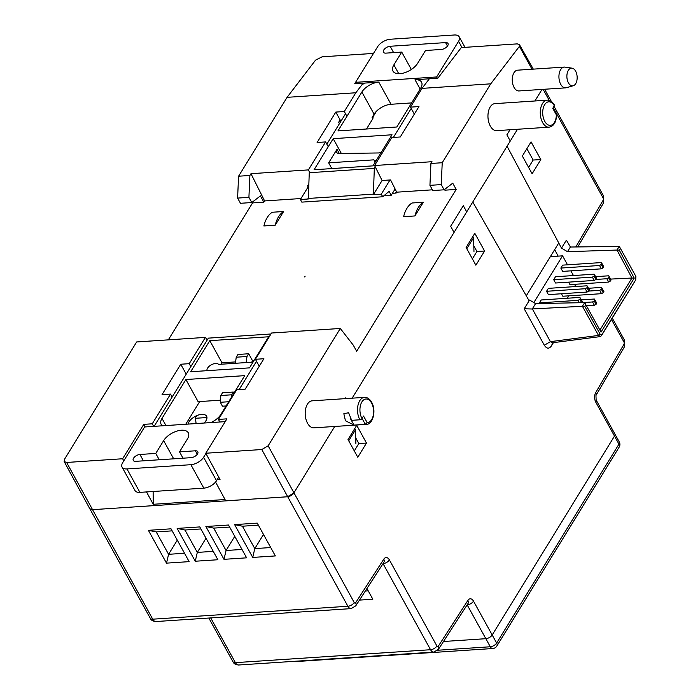 <?xml version="1.0" encoding="UTF-8"?>
<svg xmlns="http://www.w3.org/2000/svg" width="700" height="700" viewBox="0 0 700 700"><rect width="100%" height="100%" fill="white"/><g stroke="black" fill="none" stroke-linecap="round" stroke-linejoin="round"><path stroke-width="1.05" d="M241.99 549.447L226.056 550.506L213.692 528.106L229.626 527.056M223.991 559.335L205.879 526.514L228.506 525.017L246.619 557.83L223.991 559.335L226.056 550.506L234.763 536.349M184.52 553.254L168.577 554.312L177.284 540.155M166.513 563.141L189.14 561.636L171.028 528.824L148.4 530.329L166.513 563.141L168.577 554.312L156.214 531.913L172.156 530.863M213.255 551.355L197.312 552.414L206.019 538.256M195.256 561.234L217.884 559.738L199.771 526.925L177.144 528.421L195.256 561.234L197.312 552.414L184.949 530.014L200.891 528.955M270.734 547.549L254.791 548.599L242.428 526.207L258.37 525.149M252.726 557.428L275.354 555.931L257.241 523.119L234.614 524.615L252.726 557.428L254.791 548.599L263.498 534.441M542.001 89.425L534.887 100.984L542.01 89.425M517.501 129.264L507.054 146.248L561.496 248.124L566.387 240.179L570.439 247.03L619.229 246.4L617.006 250.057L567.508 251.694L561.496 248.124M64.164 461.536L89.819 508.769A5.206 2.678 -28.9 0 0 89.828 508.778A5.206 2.678 -28.9 0 0 92.269 509.696L287.438 496.764A5.206 2.678 -28.9 0 0 293.79 493.054L334.749 426.457L293.79 493.054L287.438 496.773L92.277 509.696L89.819 508.778L150.264 618.275A5.206 2.678 151.1 0 0 152.714 619.185A6.939 4.008 86.2 0 0 155.986 621.539C152.889 621.241 150.981 620.156 150.264 618.275M635.714 279.773L635.906 276.465L620.392 248.36L619.281 250.162L634.226 278.119L601.029 332.098L584.675 302.627L535.579 303.599L532.254 309.006L524.195 308.779L529.113 300.781L472.78 201.985L352.135 398.178L454.055 232.444L450.651 226.275L463.304 205.695L466.707 211.864L510.291 140.998L506.887 134.829L510.002 129.763M526.872 148.671L533.155 160.037L540.829 159.582L532.114 173.758L522.34 156.048L531.055 141.873L540.829 159.582M533.155 160.037L528.614 167.414M473.812 245.849L476.919 251.484L484.593 251.029L475.877 265.204L466.104 247.494L474.819 233.319L484.593 251.029M476.919 251.484L472.377 258.86M357.787 457.24L348.014 439.53L356.729 425.355L366.502 443.065L357.787 457.24M355.723 437.885L358.829 443.511L366.502 443.065M358.829 443.511L354.287 450.896M554.68 249.62L558.163 256.139M610.549 279.09L631.951 278.031L617.006 250.057L619.281 250.162M598.535 335.431L600.276 334.399L601.913 334.582L635.556 280.131M601.921 334.582L601.387 335.746M584.675 302.627L582.418 306.267L598.517 335.44L600.276 336.56L601.387 335.764L635.39 280.464M582.452 306.241L584.754 306.311L600.267 334.408M585.83 304.561L584.754 306.311M582.418 306.267L532.367 308.945L550.41 341.644L552.046 342.781M366.949 588.543L372.838 599.218L359.476 600.101M620.392 248.36L619.238 246.426M365.339 591.028L368.209 590.835M553.184 341.967L551.329 346.036C549.019 349.072 546.683 348.81 544.329 345.249L524.195 308.779M544.329 345.249L550.41 341.644L598.517 335.44M553.411 342.641L551.329 346.036M529.113 300.781L529.576 300.037L535.579 303.599M567.508 251.694L570.404 246.969M634.226 278.119L631.951 278.031L599.926 330.102M437.71 650.247L490.298 646.765A5.206 3.001 86.2 0 0 492.748 648.524A5.206 5.206 0 0 0 496.834 646.056A5.206 3.299 -148.4 0 0 496.641 643.055A5.206 2.678 151.1 0 1 490.298 646.765L485.835 638.689A5.206 2.678 151.1 0 0 492.188 634.979L614.495 436.082A5.206 2.678 151.1 0 0 614.81 433.851A5.206 2.678 151.1 0 1 614.495 436.082L492.188 634.979A5.206 2.678 151.1 0 1 485.835 638.689L443.494 641.497L485.835 638.689L467.162 604.861A1.732 0.997 86.2 0 0 467.162 604.852L467.162 604.861A5.206 2.678 -28.9 0 0 473.515 601.151A6.939 4.008 86.2 0 0 467.889 600.416A5.206 3.36 -147.1 0 1 468.02 603.514L438.454 649.294A5.206 3.36 32.9 0 0 438.322 646.196L467.889 600.416M205.879 526.514L213.692 528.106M177.144 528.421L184.949 530.014M148.4 530.329L156.214 531.913M234.614 524.615L242.428 526.207M199.701 401.564L185.754 424.244M162.523 425.784A13.877 7.149 -28.9 0 1 161.157 424.358A13.877 7.149 -28.9 0 1 161.998 418.399L185.894 379.531L244.729 375.637L220.832 414.505A13.877 7.149 -28.9 0 1 210.787 422.59M185.894 379.531L198.117 401.669L220.474 400.19M226.082 405.956L222.46 406.201L220.308 402.29L220.832 395.509L222.521 392.761L233.266 392.053L233.914 393.225M209.799 340.672L190.671 371.761L249.506 367.868L268.625 336.77L209.799 340.672L222.014 362.81L221.139 364.227M220.308 402.29L228.681 401.739M233.266 392.053L231.578 394.8L231.385 397.338M253.041 362.119L218.575 364.402A6.598 3.395 151.1 0 0 211.365 364.787A6.598 3.395 151.1 0 0 207.034 370.676M246.138 362.574L246.995 356.493L248.684 353.754L252.56 360.78L251.685 362.206M248.684 353.754L237.93 354.463L236.241 357.21L235.384 363.283M236.241 357.21L246.995 356.493M139.921 454.475A5.206 2.678 151.1 0 0 134.785 456.776A5.206 2.678 151.1 0 0 133.254 460.425A5.206 2.678 151.1 0 0 135.704 461.335L191.144 457.66A5.206 2.678 151.1 0 0 196.28 455.359A5.206 2.678 151.1 0 0 197.803 451.719A5.206 2.678 151.1 0 0 195.361 450.8L179.515 451.85L187.39 439.049A14.578 7.508 151.1 0 0 188.274 432.793A14.578 7.508 151.1 0 0 176.732 431.165A14.578 7.508 151.1 0 0 163.634 440.624L155.759 453.425L139.921 454.475L143.421 460.819M225.216 421.636L144.62 426.974L122.692 462.639A10.412 5.364 151.1 0 0 122.062 467.101L135.004 490.543A10.412 5.364 151.1 0 0 139.895 492.371L203.822 488.136A10.412 5.364 151.1 0 0 216.528 480.716L218.741 477.111M205.914 453.495L203.586 457.275A10.412 5.364 151.1 0 1 190.881 464.695L126.962 468.93A10.412 5.364 151.1 0 1 122.062 467.101M154.123 426.344L208.373 338.135L270.979 333.988M219.179 422.03L219.555 421.426M239.164 389.533L256.524 361.305M235.585 361.909L222.014 362.81M253.916 360.692L252.56 360.78M182.857 457.896A14.578 7.508 -28.9 0 0 182.341 458.246M155.759 453.425L159.259 459.778M179.515 451.85L183.024 458.202M220.832 395.509L231.578 394.8M429.345 78.794L415.012 79.739A13.877 7.149 -28.9 0 1 421.54 82.18A13.877 7.149 -28.9 0 1 420.7 88.139L396.804 126.997L337.969 130.9L361.874 92.032L374.089 114.17A13.877 7.149 151.1 0 1 391.029 104.274L411.618 102.909M333.191 138.67L314.072 169.759L372.908 165.865L392.026 134.776L333.191 138.67L341.364 153.475M366.485 129.01L372.794 118.746A6.878 3.544 -28.9 0 0 372.811 116.585L372.715 116.41M331.826 168.586L328.659 162.846L336.998 149.284A6.939 3.579 151.1 0 0 336.578 152.268A6.939 3.579 151.1 0 0 339.474 153.501L378.936 152.959A6.598 3.395 151.1 0 1 381.299 152.215M328.659 162.846L373.896 159.845L375.183 162.164M376.023 160.79A6.598 3.395 151.1 0 1 373.896 159.845M390.119 46.27A5.206 2.678 151.1 0 0 384.983 48.571A5.206 2.678 151.1 0 0 383.451 52.211A5.206 2.678 151.1 0 0 385.901 53.13L401.739 52.08L393.873 64.881A14.578 7.508 151.1 0 0 392.989 71.138A14.578 7.508 151.1 0 0 404.53 72.765A14.578 7.508 151.1 0 0 417.629 63.306L425.504 50.505L441.341 49.455A5.206 2.678 151.1 0 0 446.477 47.154A5.206 2.678 151.1 0 0 448.009 43.514A5.206 2.678 151.1 0 0 445.559 42.595L390.119 46.27L393.627 52.614M356.396 83.501L355.74 82.32L436.634 76.956L458.57 41.3L462.017 47.547M309.785 172.681L308.394 169.899L325.596 141.925L317.109 142.485L335.808 112.079L344.295 111.519L355.819 92.767L363.256 83.046L354.777 83.606L377.676 46.655A10.412 5.364 151.1 0 1 390.381 39.235L454.3 35A10.412 5.364 151.1 0 1 459.2 36.829A10.412 5.364 151.1 0 1 458.57 41.3M390.005 179.97L381.281 194.162L373.363 194.679L374.325 168.403L375.261 166.88M373.363 194.679L382.086 180.495L390.565 179.935L396.707 192.185L432.408 189.822M411.206 108.439L393.374 137.436M308.621 186.13L300.387 199.518L308.306 198.992L309.269 172.716L374.325 168.403M361.874 92.032A13.877 7.149 -28.9 0 1 378.805 82.136L364.385 83.099L363.808 84.035M345.529 113.75L326.83 144.156M372.794 118.746L372.076 117.442L374.089 114.17M411.854 69.125L411.18 69.169M395.098 188.982L391.23 195.274L389.078 191.362L382.716 196.761L301.822 202.125L300.387 199.518M383.906 195.755L391.23 195.274M308.017 198.468L373.074 194.162M381.281 194.162L382.716 196.761M437.29 78.146L436.634 76.956M401.739 52.08L411.346 69.475M207.305 339.868L205.389 337.4L136.657 341.959L64.487 459.314L64.164 461.545L66.623 462.464L122.622 458.754L143.771 424.366L152.259 423.797L170.529 394.082L172.156 397.023M168.332 339.859L252.543 202.921L252.166 202.248M308.394 169.899L250.976 173.696L249.891 175.464L248.911 197.339L237.598 198.082L240.476 203.289L251.79 202.545L260.4 195.921L263.856 202.169L264.609 200.935L301 198.529M237.598 198.082L238.578 176.216L287.088 97.326L315.543 60.139L322.105 56.814L373.52 53.41M573.239 85.75L566.379 87.728A10.412 6.003 -93.8 0 1 565.644 87.859L518.971 90.947A10.412 6.003 -93.8 0 1 514.062 87.421A10.412 6.003 -93.8 0 1 513.966 72.748A10.412 6.003 -93.8 0 1 517.597 70.175L564.261 67.086A10.412 6.003 -93.8 0 1 565.014 67.112L572.075 68.171A8.881 5.128 -93.8 0 1 577.133 76.668A8.881 5.128 -93.8 0 1 573.239 85.75A8.881 5.128 -93.8 0 1 567.551 80.797A8.881 5.128 -93.8 0 1 568.347 70.341A8.881 5.128 -93.8 0 1 572.075 68.171M549.01 127.181L496.685 130.646A13.536 7.805 -93.8 0 1 490.306 126.053A13.536 7.805 -93.8 0 1 488.373 111.799A13.536 7.805 -93.8 0 1 494.891 103.635L547.216 100.17A13.536 7.805 -93.8 0 0 540.321 114.188A13.536 7.805 -93.8 0 0 549.01 127.181C553.726 126.385 556.281 122.168 556.684 114.529M366.249 424.375L313.924 427.84A13.536 7.805 -93.8 0 1 307.545 423.255A13.536 7.805 -93.8 0 1 305.611 409.001A13.536 7.805 -93.8 0 1 312.13 400.829L364.464 397.364C367.246 397.233 369.626 398.842 371.613 402.185C376.539 410.279 372.986 424.716 366.249 424.375A13.536 7.805 -93.8 0 1 365.321 424.34L354.007 425.092L350.105 418.023A3.815 1.969 -28.9 0 1 350.621 418.023M344.636 398.676L345.214 397.731L345.695 398.606M354.235 602.551A1.732 0.997 86.2 0 0 355.644 602.735A5.206 3.36 32.9 0 1 355.766 605.841L351.155 608.615A6.939 4.008 86.2 0 1 347.882 606.261A5.206 2.678 -28.9 0 0 354.235 602.551L268.135 445.821L340.305 328.466L353.264 345.135L356.659 351.286L456.19 189.429L452.742 183.181L444.124 189.805L441.254 184.59L442.225 162.724L490.744 83.834L519.409 46.357L532.026 69.221M275.196 225.199L263.882 225.943A27.073 15.619 -93.8 0 1 272.309 212.249L283.623 211.505L275.196 225.199A27.073 15.619 -93.8 0 1 283.623 211.505M423.351 202.248L414.925 215.941A27.073 15.619 -93.8 0 1 423.351 202.248L412.037 202.991A27.073 15.619 -93.8 0 0 403.611 216.694L414.925 215.941M305.156 276.194L304.264 276.99L305.156 276.194M188.09 424.095A10.412 5.364 151.1 0 1 199.631 414.715L203.577 414.461A10.412 5.364 151.1 0 1 206.614 416.229A10.412 5.364 151.1 0 1 204.076 423.036M456.19 189.429L444.876 190.181L444.509 189.508M396.707 192.185L396.165 193.051L392.446 193.296M372.96 116.961L376.521 111.16M263.856 202.169L252.543 202.921M219.861 421.986L218.444 419.414L226.931 418.854L205.782 453.241L220.028 479.483L217.166 479.675M519.409 46.357L519.426 44.59L517.274 43.881L461.274 47.591L437.929 78.103L429.45 78.663L422.012 88.384L410.48 107.135L414.33 114.109M250.976 173.696L264.609 200.935M248.911 197.339L251.79 202.545M441.254 184.59L429.94 185.343L432.81 190.549L444.124 189.805M429.94 185.343L430.911 163.476L431.996 161.709L374.579 165.515L391.781 137.541L400.269 136.972L418.967 106.575L410.48 107.135M249.891 175.464L238.578 176.216M355.819 92.767L287.088 97.326M442.225 162.724L430.911 163.476M490.744 83.834L422.012 88.384M196.114 423.561L195.431 418.294C195.947 416.255 197.347 415.065 199.631 414.715M354.007 425.092L345.441 420.744L343.84 413.717L348.618 412.729L351.671 420.332L359.87 419.781A1.732 0.893 -28.9 0 0 361.988 418.547A11.795 6.808 -93.8 0 1 363.204 400.286A11.795 6.808 -93.8 0 1 373.301 408.144A11.795 6.808 -93.8 0 1 367.132 422.555L365.321 424.34L362.058 418.434M361.988 418.547L363.536 416.036L367.132 422.555M554.312 105.805A11.795 6.808 -93.8 0 0 543.62 106.899A11.795 6.808 -93.8 0 0 547.645 124.626A11.795 6.808 -93.8 0 0 556.36 114.844L552.764 108.325L554.312 105.805A1.732 0.893 -28.9 0 0 554.418 105.061C552.423 101.666 550.025 100.039 547.216 100.17M335.808 112.079L340.121 119.893L338.293 122.867L340.121 119.893L340.891 121.293M472.876 236.469L473.567 237.729L466.795 248.745M354.786 428.505L355.477 429.765L348.705 440.781M308.14 186.9L307.414 185.439L308.656 185.36M344.295 111.519L346.938 116.314M325.596 141.925L328.239 146.72M153.676 426.37L152.259 423.797M205.389 337.4L189.227 363.676L190.855 366.616M189.227 363.676L180.74 364.236L186.218 374.159M145.189 426.93L143.771 424.366M180.74 364.236L162.05 394.642L170.529 394.082M218.444 419.414L236.723 389.699L245.201 389.139L263.9 358.733L255.412 359.293L259.271 366.266M255.412 359.293L271.574 333.016L340.305 328.466M396.41 191.599L395.491 193.095M374.579 165.515L382.086 180.495M565.644 87.859A10.412 6.003 -93.8 0 1 559.536 81.322A10.412 6.003 -93.8 0 1 560.639 69.659A10.412 6.003 -93.8 0 1 564.261 67.086M473.567 237.729L473.97 251.449M355.477 429.765L355.88 443.485M122.622 458.754L123.778 460.871M146.501 491.934L153.221 504.289L153.134 491.496M215.556 482.037L225.059 499.529L153.221 504.289M268.135 445.821L261.783 449.531L205.782 453.241M526.278 295.811L558.696 243.093M575.995 284.226L574.516 286.624M568.855 295.838L567.376 298.244M534.31 302.846L533.444 302.33M534.004 302.295L562.572 255.841L567.525 264.81M550.358 256.655L562.572 255.841M568.61 282.144L569.975 284.62L608.676 282.056L606.83 278.731L595.928 279.449M555.494 276.745L553.691 279.676L555.538 283.01L594.23 280.446L592.384 277.113L594.081 276.124L595.919 279.457L596.593 278.355L594.186 274.181L555.494 276.745M548.354 288.365L546.551 291.287L548.389 294.621L587.09 292.058L585.244 288.724L586.941 287.735L588.779 291.069L589.452 289.975L587.046 285.801L548.354 288.365M580.475 298.252L579.801 299.346L581.639 302.68L582.312 301.586L579.906 297.412L541.214 299.976L539.411 302.899L539.753 303.52M561.47 293.755L562.835 296.24L601.528 293.676L599.69 290.342L601.387 289.354L603.225 292.688L603.899 291.585L601.492 287.411L588.516 288.277M560.831 268.065L562.678 271.39L601.37 268.835L599.532 265.501L560.831 268.065L562.634 265.134L601.326 262.57L601.895 263.41L601.221 264.504L603.059 267.838L603.741 266.744L601.895 263.41M570.859 270.856L573.457 275.555M602.341 265.851L602.455 265.283L602.341 265.851M603.059 267.838L601.37 268.835M599.532 265.501L601.221 264.504M595.201 277.471L595.315 276.894L595.201 277.471M588.053 289.082L588.175 288.505L588.053 289.082M580.913 300.694L581.035 300.116L580.913 300.694M595.359 302.312L595.481 301.735L595.359 302.312M602.499 290.701L602.621 290.124L602.499 290.701M594.755 275.021L594.081 276.124M595.919 279.457L594.23 280.446M587.615 286.641L586.941 287.735M599.69 290.342L588.779 291.06L587.09 292.058M579.425 302.733L578.104 300.335L579.801 299.346M596.085 304.299L596.759 303.205L594.921 299.871L594.239 300.965L596.085 304.299L594.387 305.287L592.55 301.954L581.621 302.689M594.921 299.871L594.352 299.031L581.376 299.889M592.55 301.954L594.239 300.965M602.061 288.251L601.387 289.354M603.225 292.688L601.528 293.676M592.384 277.113L553.691 279.676M585.244 288.724L546.551 291.287M578.104 300.335L539.411 302.899M594.387 305.287L586.521 305.812M606.83 278.731L608.528 277.734L610.365 281.067L611.039 279.974L609.201 276.64L608.528 277.734M609.201 276.64L608.633 275.8L595.656 276.658M609.639 279.081L609.761 278.512L609.639 279.081M610.365 281.067L608.676 282.056M238.674 665L433.834 652.067A6.939 4.008 86.2 0 1 430.561 649.722A5.206 2.678 151.1 0 0 436.914 646.004L389.392 559.921A5.206 2.678 -28.9 0 1 383.04 563.631A1.732 0.997 86.2 0 0 383.04 563.622L430.561 649.722L235.401 662.646A6.939 4.008 86.2 0 0 238.674 665C235.568 664.702 233.669 663.609 232.951 661.736L208.827 618.039M210.709 617.916L235.401 662.646A5.206 2.678 151.1 0 1 232.951 661.736M577.762 246.934L603.347 203.236A5.206 3.238 -149.6 0 0 603.102 200.322L576.24 246.19A5.206 3.238 30.4 0 1 576.599 246.951M576.24 246.19A6.939 4.008 86.2 0 0 575.864 246.96M611.441 319.401L623.892 341.95A5.206 2.678 -28.9 0 0 624.207 339.719L612.264 318.071M624.207 339.719L624.173 347.287A5.206 3.238 -149.6 0 0 623.928 344.374A1.732 0.997 86.2 0 0 623.892 341.95M623.928 344.374L595.7 392.586A5.206 3.238 30.4 0 1 595.945 395.491L624.173 347.287M595.7 392.586A6.939 4.008 86.2 0 0 595.822 402.255A5.206 2.678 -28.9 0 0 596.137 400.024L595.945 395.491M436.914 646.004A1.732 0.997 86.2 0 0 438.322 646.196M389.392 559.921A6.939 4.008 86.2 0 0 383.775 559.178A5.206 3.36 -147.1 0 1 383.898 562.284L355.766 605.841M355.644 602.735L383.775 559.178M595.822 402.255L618.957 444.159A5.206 3.299 -148.4 0 1 619.141 447.169A5.206 5.206 0 0 0 619.264 441.928A5.206 2.678 151.1 0 1 618.957 444.159L496.641 643.055L473.515 601.151M603.102 200.322A1.732 0.997 86.2 0 0 603.067 197.907A5.206 2.678 -28.9 0 0 603.383 195.676L554.024 106.269M603.067 197.907L553.21 107.59M549.238 100.397L543.139 89.346M66.623 462.464L152.714 619.185L347.882 606.261L261.783 449.531M296.467 661.168A5.206 3.001 86.2 0 0 297.579 661.456L492.748 648.524M161.998 418.399L165.952 425.556M163.634 440.624L173.679 458.815M126.962 468.93L139.895 492.371M190.881 464.695L203.822 488.136M203.586 457.275L216.528 480.716M195.361 450.8L197.278 454.274M339.316 153.501L336.998 149.284M378.805 82.136L391.029 104.274M415.012 79.739L420.149 89.04M393.873 64.881L398.755 73.728M445.559 42.595L447.475 46.069M195.431 418.294L206.972 417.524M359.87 419.781A13.536 7.805 -93.8 0 1 357.936 405.527A13.536 7.805 -93.8 0 1 364.464 397.364M552.046 342.816L600.276 336.604M433.834 652.067L438.454 649.294M619.264 441.928L596.137 400.024M603.347 203.236L603.383 195.676M551.381 101.465L544.635 89.25M351.155 608.615L155.986 621.539M295.671 661.22A5.206 5.206 0 0 0 297.579 661.456M619.141 447.169L496.834 646.056M459.2 36.829L465.001 47.346M556.675 114.468L553.035 107.879M519.426 44.59L533.304 69.134"/></g></svg>
